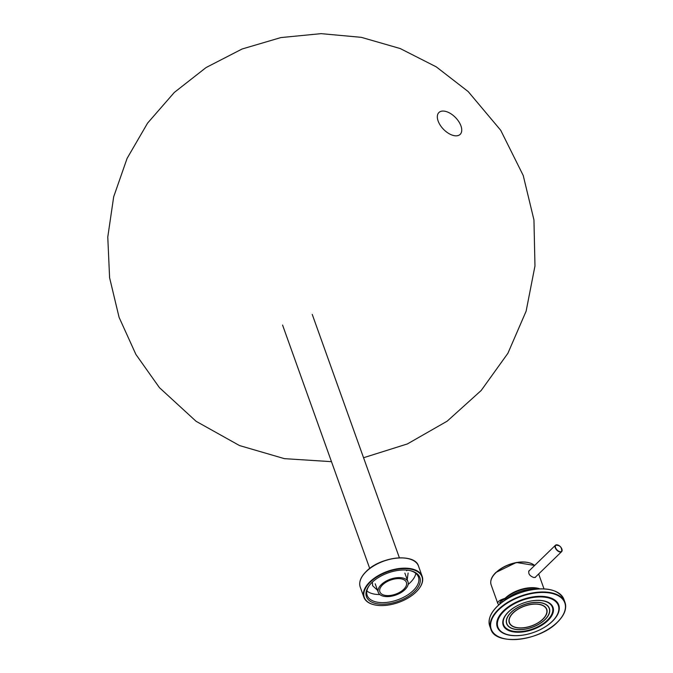 <?xml version="1.0" encoding="UTF-8"?>
<svg xmlns="http://www.w3.org/2000/svg" width="673" height="673" viewBox="0 0 673 673"><rect width="100%" height="100%" fill="white"/><g stroke="black" fill="none" stroke-linecap="round" stroke-linejoin="round"><path stroke-width="1.01" d="M366.886 590.936A27.231 14.47 160.3 0 0 373.633 593.965A27.231 14.47 160.3 0 0 379.841 594.553M408.141 584.425A27.231 14.47 160.3 0 0 415.855 573.396M419.128 588.555A30.966 16.455 160.3 0 0 419.22 588.421A30.966 16.455 160.3 0 0 422.19 576.399A30.966 16.455 160.3 0 0 400.183 568.399A30.966 16.455 160.3 0 0 369.856 581.867A30.966 16.455 160.3 0 0 363.891 597.271A30.966 16.455 160.3 0 0 373.818 604.682A30.966 16.455 160.3 0 0 373.969 604.716M371.908 582.557A28.359 15.067 160.3 0 0 369.157 585.653A28.359 15.067 160.3 0 0 378.663 604.001A28.359 15.067 160.3 0 0 415.048 590.978A28.359 15.067 160.3 0 0 410.74 570.763A28.359 15.067 160.3 0 0 371.908 582.557M370.209 582.187A30.622 16.278 160.3 0 0 374.121 604.758A30.622 16.278 160.3 0 0 419.035 588.673A30.622 16.278 160.3 0 0 409.277 568.921A30.622 16.278 160.3 0 0 370.209 582.187M369.485 585.224A27.231 14.47 160.3 0 0 367.172 595.386A27.231 14.47 160.3 0 0 376.527 602.041A27.231 14.47 160.3 0 0 406.29 595.798A27.231 14.47 160.3 0 0 418.455 577.03A27.231 14.47 160.3 0 0 410.219 570.637M406.736 570.754A18.465 9.809 160.3 0 0 406.206 570.073M372.236 582.238A18.465 9.809 160.3 0 0 372.253 583.104M402.563 577.939A15.765 8.379 -19.7 0 1 407.981 581.792A15.765 8.379 -19.7 0 1 395.96 594.991A15.765 8.379 -19.7 0 1 378.293 592.417A15.765 8.379 -19.7 0 1 385.343 581.556A15.765 8.379 -19.7 0 1 402.563 577.939M401.554 578.923A14.074 7.479 -19.7 0 1 406.391 582.364A14.074 7.479 -19.7 0 1 395.657 594.15A14.074 7.479 -19.7 0 1 379.883 591.853A14.074 7.479 -19.7 0 1 386.176 582.145A14.074 7.479 -19.7 0 1 401.554 578.923M539.931 604.438A19.912 10.583 -19.7 0 1 546.762 609.301A19.912 10.583 -19.7 0 1 531.577 625.983A19.912 10.583 -19.7 0 1 509.259 622.727A19.912 10.583 -19.7 0 1 513.104 612.817A19.912 10.583 -19.7 0 1 539.931 604.438M506.449 599.172A24.211 12.863 -19.7 0 1 533.992 589.312M541.487 602.924A22.52 11.963 -19.7 0 1 549.21 608.426A22.52 11.963 -19.7 0 1 544.869 619.631A22.52 11.963 -19.7 0 1 522.82 629.423A22.52 11.963 -19.7 0 1 506.811 623.61A22.52 11.963 -19.7 0 1 516.872 608.081A22.52 11.963 -19.7 0 1 541.487 602.924M547.401 620.17A25.894 13.763 -19.7 0 1 511.934 630.946A25.894 13.763 -19.7 0 1 508.006 612.48A25.894 13.763 -19.7 0 1 541.227 600.585A25.894 13.763 -19.7 0 1 549.908 617.343A25.894 13.763 -19.7 0 1 547.401 620.17M511.026 612.38A22.689 12.055 -19.7 0 1 533.243 602.512A22.689 12.055 -19.7 0 1 549.37 608.367A22.689 12.055 -19.7 0 1 532.074 627.371A22.689 12.055 -19.7 0 1 506.651 623.661A22.689 12.055 -19.7 0 1 511.026 612.38M552.457 621.255A32.649 17.355 -19.7 0 1 510.807 635.405A32.649 17.355 -19.7 0 1 500.401 614.34A32.649 17.355 -19.7 0 1 548.285 597.195A32.649 17.355 -19.7 0 1 552.457 621.255M511.682 630.879A26.457 14.057 -19.7 0 1 511.421 630.82A26.457 14.057 -19.7 0 1 503.076 624.847M552.878 607.012A26.457 14.057 -19.7 0 1 550.228 616.922A26.457 14.057 -19.7 0 1 550.068 617.133M497.902 627.101A32.085 17.052 160.3 0 0 520.709 635.388A32.085 17.052 160.3 0 0 552.138 621.44A32.085 17.052 160.3 0 0 558.321 605.473A32.085 17.052 160.3 0 0 522.357 600.232A32.085 17.052 160.3 0 0 497.902 627.101L497.641 626.386A32.085 17.052 -19.7 0 1 500.561 614.129M548.024 597.136A32.085 17.052 -19.7 0 1 558.06 604.749L558.321 605.473M539.796 604.556A19.702 10.474 -19.7 0 1 546.56 609.376A19.702 10.474 -19.7 0 1 531.544 625.873A19.702 10.474 -19.7 0 1 509.461 622.66A19.702 10.474 -19.7 0 1 513.263 612.851A19.702 10.474 -19.7 0 1 539.796 604.556M498.802 604.817L497.852 603.605C497.339 601.696 499.703 599.963 504.969 598.39A24.211 12.863 -19.7 0 1 539.788 588.816M535.54 577.249L533.748 577.518C529.558 575.903 528.011 573.606 529.104 570.628M501.764 602.385L502.066 600.064A19.138 10.171 160.3 0 0 502.058 600.106M499.635 602.402A22.52 11.963 160.3 0 0 500.552 603.336M499.829 603.933L500.577 601.216L505.6 598.533A23.362 12.417 -19.7 0 1 537.979 588.909M504.969 598.39L505.6 598.533M547.923 620.531A26.457 14.057 160.3 0 0 553.021 607.366A26.457 14.057 160.3 0 0 523.367 603.05A26.457 14.057 160.3 0 0 503.202 625.209A26.457 14.057 160.3 0 0 522.004 632.04A26.457 14.057 160.3 0 0 547.923 620.531M360.223 587.033C358.692 582.145 360.686 576.946 366.213 571.444C380.43 556.512 415.031 552.785 418.53 566.161A30.966 16.455 160.3 0 0 396.515 558.161A30.966 16.455 160.3 0 0 366.196 571.629A30.966 16.455 160.3 0 0 360.223 587.033L363.891 597.271M408.444 558.716A30.622 16.278 160.3 0 0 366.348 571.419A30.622 16.278 160.3 0 0 363.294 574.885M438.123 120.997A15.243 8.404 -134.2 0 1 451.465 114.141A15.243 8.404 -134.2 0 1 459.003 135.197A15.243 8.404 -134.2 0 1 438.123 120.997M503.606 638.5A39.404 20.939 -19.7 0 1 490.819 629.028L489.725 625.983A39.404 20.939 -19.7 0 1 519.766 592.98A39.404 20.939 -19.7 0 1 563.924 599.407L565.017 602.461A39.404 20.939 -19.7 0 1 561.139 617.898M490.819 629.028A39.404 20.939 -19.7 0 1 520.86 596.034A39.404 20.939 -19.7 0 1 565.017 602.461C566.96 608.661 564.42 615.257 557.404 622.256C539.317 641.268 495.219 645.996 490.819 629.028M557.261 622.289A39.068 20.762 -19.7 0 1 493.149 632.561A39.068 20.762 -19.7 0 1 533.63 593.207A39.068 20.762 -19.7 0 1 557.261 622.289M493.595 610.546A39.068 20.762 -19.7 0 1 551.137 589.943M559.911 551.667A4.223 2.33 -134.2 0 1 555.36 546.03A4.223 2.33 -134.2 0 1 560.836 547.199A4.223 2.33 -134.2 0 1 559.911 551.667M562.031 549.597A4.45 2.448 -134.2 0 1 561.669 551.616A4.45 2.448 -134.2 0 1 559.835 551.978A4.45 2.448 -134.2 0 1 555.864 548.958A4.45 2.448 -134.2 0 1 555.469 545.239A4.45 2.448 -134.2 0 1 557.496 544.928M496.068 572.445A23.648 12.568 -19.7 0 1 528.7 562.67M534.665 565.463L516.342 562.477L495.833 572.487C491.492 576.786 489.927 580.908 491.139 584.845A24.211 12.863 -19.7 0 1 495.808 572.799A24.211 12.863 -19.7 0 1 534.631 565.497M418.53 566.161L422.19 576.399M377.536 590.288L372.623 585.729L372.379 582.103M407.215 579.663L408.116 573.017M282.567 325.051L369.713 568.441M375.206 583.785L378.293 592.417M312.247 314.426L399.392 557.816M404.885 573.152L407.981 581.792M331.478 461.661L284.435 458.658L239.529 445.568L196.095 421.306L159.442 387.665L135.912 354.452L119.079 317.336L109.598 277.73L107.773 237.081L113.678 196.81L127.104 158.365L147.58 123.125L174.307 92.445L206.115 67.527L242.087 49.003L280.868 37.579L321.08 33.65L361.317 37.335L400.166 48.532L436.247 66.846L468.189 91.578L500.695 130.259L523.224 175.485L533.95 219.92L534.968 265.978L526.126 311.17L507.888 353.317L481.161 390.517L447.166 421.172L407.384 443.936L363.555 457.733M549.21 608.426L548.722 607.046M506.811 623.61L506.315 622.222M549.908 617.343L550.228 616.922M511.934 630.946L511.421 630.82M489.725 625.983C487.538 618.403 491.492 610.588 501.587 602.52C508.031 597.632 515.535 593.931 524.09 591.416C545.004 586.301 558.279 588.959 563.924 599.407M546.56 609.376L546.047 607.929M509.461 622.66L508.939 621.213M528.667 571.284L555.469 545.239C559.902 545.071 561.963 547.191 561.669 551.616L535.001 577.535M491.139 584.845L497.852 603.605M538.669 573.968L543.994 588.85"/></g></svg>
